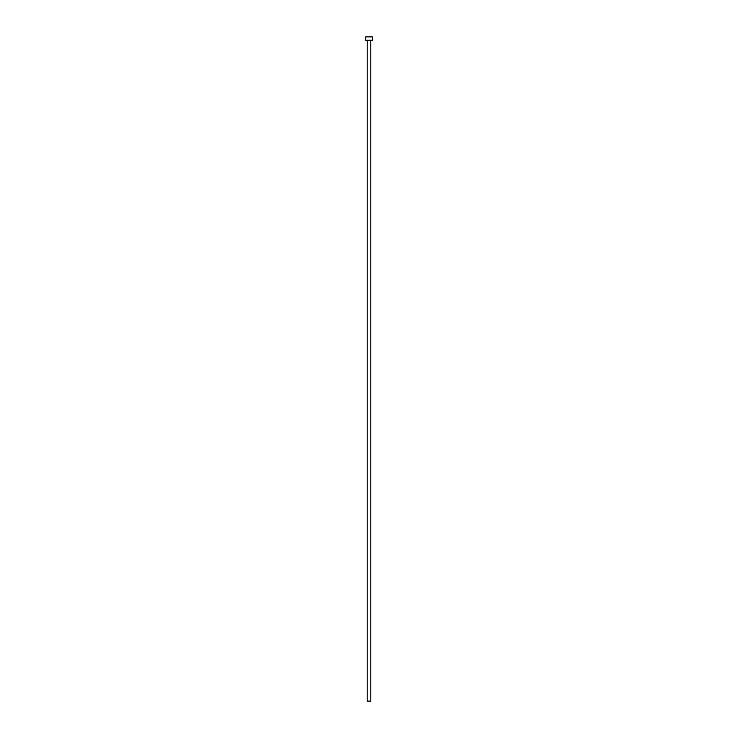 <?xml version="1.0" encoding="UTF-8"?>
<svg xmlns="http://www.w3.org/2000/svg" width="738" height="738" viewBox="0 0 738 738"><rect width="100%" height="100%" fill="white"/><g stroke="black" fill="none" stroke-linecap="round" stroke-linejoin="round"><path stroke-width="1.11" d="M370.827 40.221L370.827 701.1L367.173 701.1L367.173 40.221M372.321 40.221L365.679 40.221L365.679 36.9L372.321 36.9L372.321 40.221"/></g></svg>
